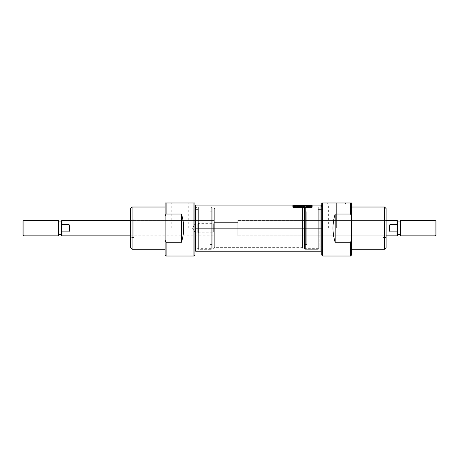 <?xml version="1.0" encoding="UTF-8"?>
<svg xmlns="http://www.w3.org/2000/svg" width="459" height="459" viewBox="0 0 459 459"><rect width="100%" height="100%" fill="white"/><g stroke="black" fill="none" stroke-linecap="round" stroke-linejoin="round"><path stroke-width="0.34" stroke-dasharray="2.29 1.72" d="M336.619 204.152L328.386 204.152L344.847 204.152L336.619 204.152L336.619 202.987L327.227 202.987L336.619 202.987C324.553 202.987 324.553 202.987 336.619 202.987L336.619 204.152C326.045 204.152 326.045 204.152 336.619 204.152L336.619 228.157L328.386 228.157L344.847 228.157L336.619 228.157L336.619 204.152C347.188 204.152 347.188 204.152 336.619 204.152M321.725 255.055L321.725 202.987L351.508 202.987L351.508 216.04L350.55 214.037L335.179 214.037C332.247 223.447 332.247 232.862 335.179 242.272L350.55 242.272L350.55 256.013L350.55 242.272L351.508 240.269L351.508 202.987M322.688 256.013L322.688 202.987L350.55 202.987L350.55 214.037L335.179 214.037C332.247 223.447 332.247 232.862 335.179 242.272L335.179 214.037L335.179 242.272L350.55 242.272L351.508 240.269L351.508 255.055L351.508 216.04L350.55 214.037L350.55 202.987M351.508 207.02L351.508 249.289L351.508 207.02M386.094 247.751L386.094 208.558L386.094 247.751M386.094 218.834L386.094 237.475L386.094 218.834L386.094 237.475L382.829 237.475L382.829 218.834L386.094 218.834L382.829 218.834L382.829 237.475L386.094 237.475L386.094 218.834M321.725 209.419L321.725 246.89L321.725 209.419L318.271 209.419L318.271 246.89L321.725 246.89L321.725 209.419L321.725 246.89L318.271 246.89L318.271 209.419L321.725 209.419M318.271 207.02L318.271 249.289L318.271 207.02L305.396 207.02L305.396 249.289L318.271 249.289L318.271 207.02L318.271 249.289L305.396 249.289L305.396 207.02L318.271 207.02M304.432 248.33L304.432 207.979L305.396 207.02L304.432 207.979L304.432 248.33L305.396 249.289L305.396 207.02L305.396 249.289L304.432 248.33L304.432 207.979L304.432 248.33M304.432 211.823L304.432 244.486L304.432 211.823L306.738 211.823L306.738 244.486L306.738 211.823L306.738 244.486L304.432 244.486L306.738 244.486L306.738 211.823L304.432 211.823L304.432 244.486L304.432 211.823M384.556 207.02L384.556 249.289L384.556 207.02M196.836 228.157L196.836 207.979L196.836 228.157L194.914 228.157L194.914 250.253L194.914 205.54L194.914 250.769L194.914 206.057L194.914 250.253L194.914 228.157L196.836 228.157L196.836 248.33L196.836 228.157L214.129 228.157L214.129 248.33L214.129 207.979L214.129 233.006L214.129 223.303L214.129 228.157L196.836 228.157L196.836 207.979L196.836 228.157M321.725 228.157L321.725 250.769L321.725 228.157L321.725 250.253L321.725 228.157L214.709 228.157L214.709 247.367L214.709 208.943L214.709 228.157L214.129 228.157L214.129 248.33L214.129 228.157L214.709 228.157L214.709 247.367L214.709 228.157L301.936 228.157L301.936 247.367L301.936 208.943L301.936 228.157L302.515 228.157L302.515 248.33L302.515 207.979L302.515 228.157L319.808 228.157L319.808 248.33L319.808 207.979L319.808 228.157L321.725 228.157L321.725 250.769L321.725 205.54L321.725 228.157L321.725 205.54L321.725 228.157L320.956 228.157L320.956 251.211M320.956 205.098L320.956 206.825M195.683 251.211L195.683 205.098M312.12 205.098L312.12 207.193L292.905 207.193L292.905 205.098M292.905 205.672L292.905 207.829L312.12 207.829C312.12 204.978 312.12 204.978 312.12 207.829L292.905 207.829L292.905 207.193L292.905 207.829C292.905 204.978 292.905 204.978 292.905 207.829L312.12 207.829L292.905 207.829L292.905 205.672L292.905 207.829L292.905 207.193L312.12 207.193L312.12 205.672L312.12 207.829L312.12 205.672M311.69 205.098L311.69 207.003L293.335 207.003L293.335 207.634L311.69 207.634L311.69 207.003L311.69 207.634L311.69 207.193L311.69 207.634L293.335 207.634L311.69 207.634L311.69 205.672L311.69 207.634L293.335 207.634L293.335 205.098M298.958 206.561L297.088 206.561L299.36 206.699L299.36 205.718L297.128 205.718L298.958 205.81L297.248 206.08L298.958 206.194L298.958 206.561L297.088 206.699L299.36 206.699L299.36 205.718L297.128 205.718L298.958 205.81L297.248 206.08L298.958 206.194L298.958 207.175L298.958 206.194L298.958 206.797L297.248 206.797L298.958 206.682L298.958 205.81L298.958 206.401L297.128 206.401L299.36 206.309L299.36 207.319L299.36 206.699L299.36 207.319L297.088 207.319L298.958 207.175L298.958 206.561M304.604 206.08L303.181 206.08L304.604 206.194L304.604 206.699L305.011 206.699L305.011 205.718L302.98 205.718L304.604 205.81L303.181 206.08L304.604 206.194L304.604 206.699L304.604 205.81L304.604 206.682L305.011 206.699L305.011 205.718L302.98 205.718L304.604 205.81L304.604 206.401L302.98 206.401L305.011 206.309L305.011 207.319L305.011 206.699L305.011 207.319L304.604 207.319L304.604 206.194L304.604 206.797L303.181 206.797L304.604 206.682L304.604 206.08M309.596 206.062L309.596 206.665L308.167 206.665L309.596 206.665L309.596 205.787L302.102 205.787L302.102 206.28L297.317 206.223L297.145 205.839L299.033 205.689L295.562 205.684L298.063 205.793C296.325 206.005 296.64 206.166 299.01 206.28L302.102 206.28L302.102 205.672L309.596 205.672L309.596 206.665L309.596 206.062L308.918 206.068L308.918 206.67L308.918 205.718L308.918 206.309L308.918 205.718L308.511 205.718L308.511 207.319L308.918 206.177L308.918 206.785L310.502 206.785L310.502 206.177L310.502 207.319L310.909 207.319L310.909 206.309L310.502 206.67L308.511 206.309L308.511 207.319L308.918 207.319L308.918 206.699L308.918 207.319L308.918 206.785L308.918 207.319L308.511 207.319L308.511 206.309L308.918 206.67L310.909 206.309L310.909 207.319L310.502 207.319L310.502 206.785L308.918 206.785L308.918 206.177L310.502 206.177L310.502 206.699L310.909 206.699L310.909 205.718L310.502 206.068L308.511 205.718L308.511 206.699L308.918 206.699L308.918 206.177L309.596 206.177M296.984 205.684L296.984 205.322L296.984 205.787L295.562 205.787L295.562 205.207L296.612 205.207L295.602 205.098M307.76 206.699L307.76 207.319L308.184 207.319L307.054 206.309L307.054 205.718L307.054 206.309L305.459 207.319L307.444 206.963L307.444 206.355L307.76 207.319L307.444 206.963L305.459 207.319L306.589 206.309L308.184 207.319L307.76 207.319L307.76 206.699L308.184 206.699L307.054 205.718L305.459 206.699L306.199 206.355L308.184 206.699L307.054 205.718L305.459 206.699L305.889 206.699L305.889 207.319L305.889 206.699M300.014 205.718L300.014 206.699L302.005 205.896L302.005 206.699L302.412 206.699L302.412 205.718L300.421 206.441L300.421 205.718L300.014 205.718L300.014 206.699L302.005 205.896L302.005 206.699L302.412 206.699L302.412 205.718L300.421 206.441L300.421 205.718L300.014 205.718L300.014 206.309L300.014 205.718M294.133 206.034L294.93 206.2L294.93 206.802L294.076 206.539L294.93 206.802L294.93 206.2L294.93 206.802L294.368 206.992L294.689 206.246L293.835 206.699L293.835 207.319L294.368 206.992L293.835 207.319L294.305 207.319L293.835 207.319L293.835 206.699L294.305 206.699L294.305 207.319L294.724 206.452L294.724 207.066L295.642 206.814L295.642 206.206L296.514 206.699L296.514 205.718L294.076 205.942L294.93 206.2L293.835 206.699L295.642 206.206L296.112 206.206L296.112 206.699L296.112 206.401L294.483 206.539L296.112 206.693L296.112 206.091L294.483 205.942L295.143 205.81L296.112 205.81L296.112 206.401L296.112 205.81L294.85 205.816L294.483 206.539L294.483 205.942L296.112 206.091L296.112 206.693L296.514 206.699L296.514 205.718L295.166 205.718L295.166 206.309L296.514 206.309L296.514 207.319L296.514 206.699L296.514 207.319L296.112 207.319L296.112 206.206L296.112 206.814L294.724 207.066L294.724 206.452L295.642 206.206L296.112 207.319L296.112 206.699L295.24 206.693L295.24 206.091L295.24 206.693L294.483 206.539L295.143 206.401L295.143 205.81L295.143 206.401L296.112 206.401L296.112 207.319L296.514 207.319L296.514 205.718L296.514 206.309L294.076 206.539L295.166 206.309L295.166 205.718M293.335 207.193L293.335 205.672M299.687 206.665L295.556 205.982L295.975 205.758L299.687 206.665L303.525 206.665L299.687 206.665L299.687 206.062L299.687 206.665M303.525 206.062L303.525 206.665L303.525 206.062M308.167 205.879L303.525 205.879L303.525 205.293L303.525 205.879L308.167 205.879L308.167 205.293L308.167 205.879M308.167 206.665L308.167 206.062L308.167 206.665M298.063 205.793L298.063 205.213L298.063 205.793L296.956 205.976L296.956 205.391M299.033 205.787L299.033 205.207L299.033 205.787M296.984 205.787L296.984 205.207L296.984 205.787M295.562 205.684L295.562 205.207M303.525 205.787L303.525 205.207L303.525 205.787M310.502 206.177L310.502 207.319L310.502 206.699L310.909 206.699L310.909 205.718L310.502 205.718L310.502 206.309L310.502 205.718M310.909 206.309L310.909 205.718L310.909 206.309M310.502 206.67L310.502 206.068L310.502 206.67M306.589 206.309L306.589 205.718L306.589 206.309M306.199 206.963L306.199 206.355L306.199 206.963M308.184 207.319L308.184 206.699L308.184 207.319M305.459 207.319L305.459 206.699L305.459 207.319M307.323 206.837L306.824 206.395L306.319 206.837L307.323 206.837L307.323 206.234L306.319 206.234L306.824 205.798L307.323 206.234L306.824 205.798L306.824 206.395L306.824 205.798L306.319 206.234L307.323 206.234L307.323 206.837L306.319 206.837L306.319 206.234L306.319 206.837L306.618 205.971L306.618 206.567L306.991 206.556L306.991 205.953L307.323 206.837M304.604 207.319L304.604 206.699L303.181 206.682L303.181 206.08L303.181 206.797L303.181 206.194L303.181 206.797L304.604 206.797L304.604 207.319L304.604 206.401L302.98 206.401L302.98 205.718L302.98 206.309L305.011 206.309L305.011 205.718L305.011 207.319L304.604 207.319M300.014 207.319L300.421 205.718L300.421 207.055L300.421 206.441L300.421 207.055L301.982 206.309L301.982 205.718L301.982 206.309L302.412 206.309L302.412 205.718L302.412 207.319L302.412 206.699L302.412 207.319L302.005 207.319L302.005 205.896L302.005 206.493L300.014 207.319L300.444 207.319L300.444 206.699L300.444 207.319L302.005 206.493L302.005 207.319L302.412 207.319L302.412 206.309L300.421 207.055L300.421 206.309L300.014 206.309L300.014 207.319M299.36 206.309L299.36 205.718L299.36 206.309L297.128 206.309L297.128 205.718L297.128 206.401L297.128 205.81L297.128 206.401L298.958 206.682L298.958 206.08L298.958 206.682L297.248 206.682L297.248 206.08L297.248 206.797L297.248 206.194L297.248 206.797L298.958 206.797L298.958 207.175L297.088 207.175L297.088 206.561L297.088 207.319L297.088 206.699L297.088 207.319L299.36 207.319L299.36 206.309M294.076 206.539L294.081 205.925M436.05 235.283L436.05 221.026L436.05 235.283M400.506 235.84L400.506 220.469L400.506 235.84M435.092 220.469L435.092 235.84L435.092 220.469M400.506 221.909L400.506 234.4L400.506 221.909M397.62 221.909L397.62 220.802M397.62 235.507L397.62 225.18L397.046 224.434L389.938 224.434C389.203 226.912 389.203 229.397 389.938 231.875L397.046 231.875L397.046 235.84L397.046 231.875L397.62 231.129L397.62 235.507M237.762 235.84L386.094 235.84L237.762 235.84L237.762 220.469L386.094 220.469L237.762 220.469L237.762 235.84M397.046 220.469L397.046 224.434L389.938 224.434C389.203 226.912 389.203 229.397 389.938 231.875L389.938 224.434L389.938 231.875L397.046 231.875L397.62 231.129L397.62 225.18L397.046 224.434L397.046 220.469M237.762 222.391L237.762 233.918L237.762 222.391L214.129 222.391L214.129 233.918L237.762 233.918L237.762 222.391L214.129 222.391L214.129 233.918L214.129 222.391L214.129 233.918L237.762 233.918L237.762 222.391M198.758 228.157L198.758 223.349L198.758 228.157C198.758 221.984 198.758 221.984 198.758 228.157L197.795 228.157L197.795 223.906L197.795 228.157C197.795 222.695 197.795 222.695 197.795 228.157L214.129 228.157L214.129 207.979L214.129 228.157C214.129 221.984 214.129 221.984 214.129 228.157L198.758 228.157C198.758 234.325 198.758 234.325 198.758 228.157M180.026 204.152L171.792 204.152L180.026 204.152L180.026 202.987L189.418 202.987L170.628 202.987L180.026 202.987C192.091 202.987 192.091 202.987 180.026 202.987L180.026 204.152C190.594 204.152 190.594 204.152 180.026 204.152L180.026 228.157L188.253 228.157L171.792 228.157L180.026 228.157L180.026 204.152C169.451 204.152 169.451 204.152 180.026 204.152M133.816 237.475L133.816 218.834L130.545 218.834L130.545 237.475L130.545 218.834L130.545 237.475L133.816 237.475L130.545 237.475L130.545 218.834L133.816 218.834L133.816 237.475M130.545 208.558L130.545 247.751L130.545 208.558M132.083 249.289L132.083 207.02L132.083 249.289M212.207 248.33L212.207 207.979L211.249 207.02L211.249 249.289L198.374 249.289L198.374 207.02L198.374 249.289L198.374 207.02L211.249 207.02L198.374 207.02L198.374 249.289L211.249 249.289L211.249 207.02L212.207 207.979L212.207 248.33L211.249 249.289L211.249 207.02L211.249 249.289L212.207 248.33L212.207 207.979L212.207 248.33M212.207 244.486L212.207 211.823L209.901 211.823L209.901 244.486L209.901 211.823L209.901 244.486L212.207 244.486L209.901 244.486L209.901 211.823L212.207 211.823L212.207 244.486M165.131 207.02L165.131 249.289L165.131 207.02M198.374 209.419L198.374 246.89L194.914 246.89L194.914 209.419L194.914 246.89L194.914 209.419L198.374 209.419L194.914 209.419L194.914 246.89L198.374 246.89L198.374 209.419M165.131 202.987L165.131 216.04L166.095 214.037L165.131 216.04L165.131 240.269L166.095 242.272L181.466 242.272L181.466 214.037L181.466 242.272C184.392 232.862 184.392 223.447 181.466 214.037L166.095 214.037L166.095 202.987L165.131 202.987L165.131 240.269L166.095 242.272L166.095 256.013L166.095 242.272L181.466 242.272C184.392 232.862 184.392 223.447 181.466 214.037L166.095 214.037L166.095 202.987L193.956 202.987L193.956 256.013M165.131 240.269L165.131 255.055L165.131 240.269M194.914 255.055L194.914 202.987L193.956 202.987L194.914 202.987M213.315 228.157L213.315 224.118L213.315 228.157L214.129 228.157C214.129 234.325 214.129 234.325 214.129 228.157C214.129 234.388 214.129 234.388 214.129 228.157L213.315 228.157C213.315 233.338 213.315 233.338 213.315 228.157L194.914 228.157L194.914 205.54L194.914 250.769L194.914 206.057L194.914 228.157L213.315 228.157C213.315 222.971 213.315 222.971 213.315 228.157M214.129 220.469L214.129 235.84L214.129 220.469L130.545 220.469L214.129 220.469L214.129 235.84L214.129 220.469M130.545 235.84L214.129 235.84L130.545 235.84M61.38 234.4L61.38 220.802L61.38 231.129L61.954 231.875L69.062 231.875L61.954 231.875L61.954 235.84L61.954 231.875L61.38 231.129L61.38 235.507M69.062 231.875C69.797 229.397 69.797 226.912 69.062 224.434L61.954 224.434L69.062 224.434L69.062 231.875C69.797 229.397 69.797 226.912 69.062 224.434L69.062 231.875M61.954 224.434L61.954 220.469L61.954 224.434L61.38 225.18L61.954 224.434M58.494 221.909L58.494 234.4L58.494 221.909M58.494 235.84L58.494 220.469L58.494 235.84M22.95 221.026L22.95 235.283L22.95 221.026M23.908 235.84L23.908 220.469L23.908 235.84M336.619 228.157C326.045 228.157 326.045 228.157 336.619 228.157C347.188 228.157 347.188 228.157 336.619 228.157M382.829 237.475L382.829 218.834L382.829 237.475M318.271 209.419L318.271 246.89L318.271 209.419M322.688 235.84L322.688 220.469M321.725 205.54L321.725 250.769M321.725 202.987L322.688 202.987M336.619 202.987C348.685 202.987 348.685 202.987 336.619 202.987M195.683 206.825L195.683 228.157L194.914 228.157C194.914 233.338 194.914 233.338 194.914 228.157L192.493 228.157L194.914 228.157C194.914 222.971 194.914 222.971 194.914 228.157M319.808 228.157L319.808 207.979L319.808 228.157M302.515 228.157L302.515 207.979L302.515 228.157M301.936 228.157L301.936 208.943L301.936 228.157M320.956 249.484L320.956 228.157L195.683 228.157L195.683 249.484M311.69 205.672L311.69 207.003L293.335 207.003M306.319 206.355L307.323 206.355M214.709 228.157L214.709 208.943L214.709 228.157M294.368 206.992L294.368 206.384L294.368 206.992M197.795 228.157C197.795 233.614 197.795 233.614 197.795 228.157M180.026 228.157C190.594 228.157 190.594 228.157 180.026 228.157C169.451 228.157 169.451 228.157 180.026 228.157M193.956 220.469L193.956 235.84M166.095 202.987L193.956 202.987M194.914 250.769L194.914 205.54M180.026 202.987C167.96 202.987 167.96 202.987 180.026 202.987M214.129 228.157C214.129 221.921 214.129 221.921 214.129 228.157M328.386 228.157L328.386 204.152L327.227 202.987M344.847 228.157L344.847 204.152L346.011 202.987M321.725 250.253L319.808 248.33L302.515 248.33L301.936 247.367L214.709 247.367L214.129 248.33L196.836 248.33L194.914 250.253M194.914 206.057L196.836 207.979L214.129 207.979L214.709 208.943L301.936 208.943L302.515 207.979L319.808 207.979L321.725 206.057M295.562 205.982L295.562 205.397M197.795 223.906L198.758 223.349L214.129 223.349M197.795 232.403L198.758 232.96L214.129 232.96M188.253 228.157L188.253 204.152L189.418 202.987M171.792 228.157L171.792 204.152L170.628 202.987M214.129 223.303L213.315 224.118L194.914 224.118L192.493 228.157L194.914 232.191L213.315 232.191L214.129 233.006"/><path stroke-width="0.69" d="M351.508 202.987L350.55 202.987L350.55 214.037L351.508 216.04L351.508 240.269L350.55 242.272L335.179 242.272L335.179 214.037L335.179 242.272C332.247 232.862 332.247 223.447 335.179 214.037L350.55 214.037L351.508 216.04L351.508 255.055L350.55 256.013L350.55 242.272L335.179 242.272C332.247 232.862 332.247 223.447 335.179 214.037L350.55 214.037L350.55 202.987L351.508 202.987L321.725 202.987L321.725 205.54L320.956 205.098L312.12 205.098L312.12 207.193L292.905 207.193L312.12 207.193L312.12 205.672L311.69 205.672L311.69 207.003L311.69 205.098L309.596 205.098L309.596 206.062L308.167 206.062L310.502 206.068L310.502 205.718M322.688 220.469L322.688 256.013L350.55 256.013L350.55 242.272L351.508 240.269L351.508 255.055L350.55 256.013M351.508 249.289L384.556 249.289L384.556 207.02L384.556 249.289L386.094 247.751L384.556 249.289L351.508 249.289M351.508 207.02L384.556 207.02L351.508 207.02M386.094 208.558L386.094 247.751L386.094 208.558L384.556 207.02L386.094 208.558M322.688 256.013L321.725 255.055L321.725 202.987L321.725 250.769L320.956 251.211L320.956 205.098M195.683 251.211L194.914 250.769L194.914 202.987L193.956 202.987L193.956 256.013L194.914 255.055L194.914 202.987L194.914 205.54L195.683 205.098L195.683 251.211L320.956 251.211M195.683 205.098L292.905 205.098L292.905 207.193L292.905 205.672L293.335 205.672L293.335 207.003L311.69 207.193L293.335 207.003L293.335 205.098L295.602 205.098M296.984 205.104L302.102 205.098L302.102 205.689L299.01 205.689C296.629 205.575 296.313 205.414 298.063 205.213L296.984 205.104L299.033 205.116L297.122 205.265L297.157 205.598M303.525 205.207L302.102 205.207L303.525 205.207M303.525 205.173L303.525 206.062L299.687 206.062C295.739 205.89 294.712 205.586 296.612 205.15L296.612 205.73L295.975 205.758L296.612 205.73L296.612 205.15L295.556 205.397L299.687 206.062L303.525 206.062L303.525 205.098L308.167 205.098L303.525 205.173L308.167 205.173L308.167 206.062L308.167 205.293L303.525 205.293L308.167 205.173M309.596 205.207L308.167 205.207L309.596 205.207L309.596 206.062M296.984 205.207L296.612 205.207L296.984 205.207M296.956 205.976L297.007 205.305L298.063 205.213M297.323 205.632L302.102 205.689L302.102 206.062L302.102 205.207M436.05 221.026L436.05 235.283L435.092 235.84L435.092 220.469L435.092 235.84L436.05 235.283L436.05 221.026L435.092 220.469L400.506 220.469L400.506 235.84L435.092 235.84L400.506 235.84L400.506 220.469L435.092 220.469L436.05 221.026M397.62 234.4L400.506 234.4L397.62 234.4M397.62 221.909L400.506 221.909L397.62 221.909L397.62 235.507L397.046 235.84L397.046 231.875L389.938 231.875C389.203 229.397 389.203 226.912 389.938 224.434L397.046 224.434L397.046 220.469L386.094 220.469L397.046 220.469L397.62 220.802L397.62 231.129L397.046 231.875L389.938 231.875C389.203 229.397 389.203 226.912 389.938 224.434L389.938 231.875L389.938 224.434L397.046 224.434L397.62 225.18L397.046 224.434L397.046 220.469M386.094 235.84L397.046 235.84L397.046 231.875L397.62 231.129L397.62 235.507L397.046 235.84L386.094 235.84M130.545 208.558L132.083 207.02L132.083 249.289L130.545 247.751L132.083 249.289L165.131 249.289L132.083 249.289L132.083 207.02L165.131 207.02L132.083 207.02L130.545 208.558L130.545 247.751L130.545 208.558M165.131 255.055L165.131 202.987L166.095 202.987L166.095 214.037L181.466 214.037C184.392 223.447 184.392 232.862 181.466 242.272L166.095 242.272L166.095 256.013L166.095 242.272L165.131 240.269L165.131 255.055L166.095 256.013L165.131 255.055M193.956 235.84L193.956 202.987L165.131 202.987L165.131 216.04L166.095 214.037L181.466 214.037C184.392 223.447 184.392 232.862 181.466 242.272L181.466 214.037L181.466 242.272L166.095 242.272L165.131 240.269L165.131 216.04L166.095 214.037L166.095 202.987L165.131 202.987M61.38 234.4L58.494 234.4L61.38 234.4L61.38 231.129L61.954 231.875L61.954 235.84L130.545 235.84L61.954 235.84L61.38 235.507L61.38 220.802L61.954 220.469L130.545 220.469L61.954 220.469L61.954 224.434L69.062 224.434C69.797 226.912 69.797 229.397 69.062 231.875L61.954 231.875L61.38 231.129L61.38 225.18L61.954 224.434L69.062 224.434C69.797 226.912 69.797 229.397 69.062 231.875L69.062 224.434L69.062 231.875L61.954 231.875L61.954 235.84M58.494 221.909L61.38 221.909L58.494 221.909M58.494 220.469L58.494 235.84L58.494 220.469L23.908 220.469L23.908 235.84L58.494 235.84L23.908 235.84L23.908 220.469L58.494 220.469M22.95 235.283L22.95 221.026L23.908 220.469L22.95 221.026L22.95 235.283L23.908 235.84L22.95 235.283M350.55 202.987L322.688 202.987L322.688 235.84M322.688 202.987L321.725 202.987M320.956 206.825L320.956 228.157L321.725 228.157M194.914 228.157L195.683 228.157L195.683 206.825M195.683 249.484L195.683 228.157L320.956 228.157L320.956 249.484M309.596 206.177L310.502 206.177M305.889 206.699L306.319 206.355M307.323 206.355L307.76 206.699M295.166 205.718L294.282 205.787M294.46 206.148L294.787 206.189M294.368 206.384L293.835 206.699M299.01 206.062L299.01 205.689L299.01 206.062M194.914 202.987L193.956 202.987L193.956 220.469M193.956 202.987L166.095 202.987M61.38 220.802L61.954 220.469L61.954 224.434L61.38 225.18L61.38 220.802M296.612 205.672L296.956 205.672M309.596 205.672L308.167 205.672M303.525 205.672L302.102 205.672M295.562 205.982L295.562 205.397M193.956 256.013L166.095 256.013"/></g></svg>
